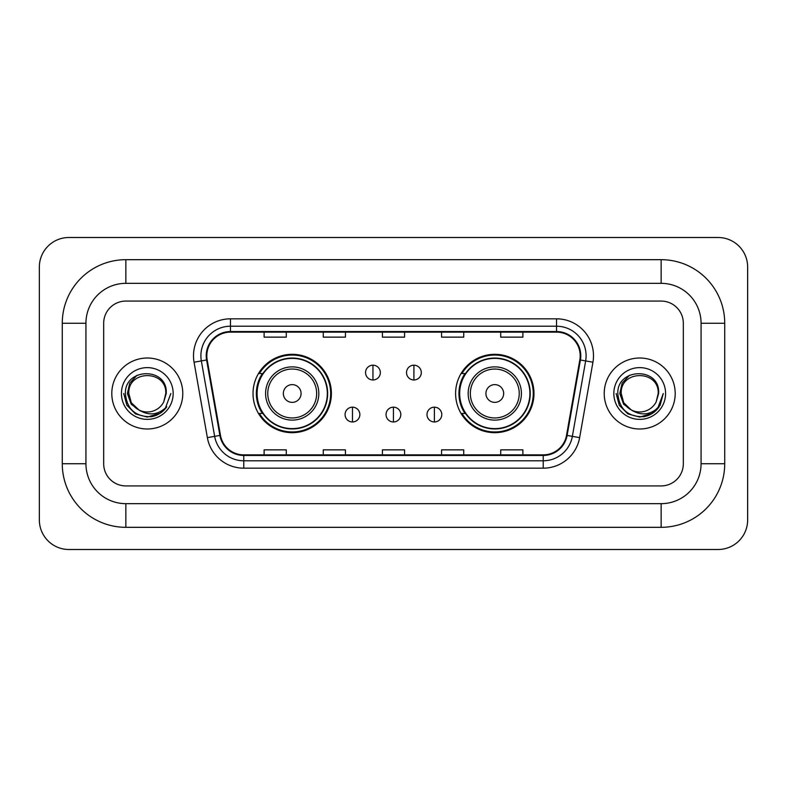 <?xml version="1.0" encoding="UTF-8"?>
<svg xmlns="http://www.w3.org/2000/svg" width="787" height="787" viewBox="0 0 787 787"><rect width="100%" height="100%" fill="white"/><g stroke="black" fill="none" stroke-linecap="round" stroke-linejoin="round"><path stroke-width="1.18" d="M455.604 393.5A39.183 39.183 0 0 0 494.787 432.683A39.183 39.183 0 0 0 533.979 393.5A39.183 39.183 0 0 0 494.787 354.317A39.183 39.183 0 0 0 455.604 393.5M253.02 393.5A39.183 39.183 0 0 0 292.213 432.683A39.183 39.183 0 0 0 331.396 393.5A39.183 39.183 0 0 0 292.213 354.317A39.183 39.183 0 0 0 253.02 393.5M262.425 413.46A35.858 35.858 0 0 1 262.425 373.54M464.999 413.46A35.858 35.858 0 0 1 464.999 373.54M111.803 393.5A35.494 35.494 0 0 0 147.297 428.994A35.494 35.494 0 0 0 182.781 393.5A35.494 35.494 0 0 0 147.297 358.006A35.494 35.494 0 0 0 111.803 393.5A35.494 35.494 0 0 0 147.297 428.994A35.494 35.494 0 0 0 182.781 393.5A35.494 35.494 0 0 0 147.297 358.006A35.494 35.494 0 0 0 111.803 393.5M604.219 393.5A35.494 35.494 0 0 0 639.703 428.994A35.494 35.494 0 0 0 675.197 393.5A35.494 35.494 0 0 0 639.703 358.006A35.494 35.494 0 0 0 604.219 393.5A35.494 35.494 0 0 0 639.703 428.994A35.494 35.494 0 0 0 675.197 393.5A35.494 35.494 0 0 0 639.703 358.006A35.494 35.494 0 0 0 604.219 393.5M206.814 355.793A23.659 23.659 0 0 1 230.473 332.134L556.527 332.134A23.659 23.659 0 0 1 579.822 359.905L566.532 435.319A23.659 23.659 0 0 1 543.227 454.866L243.773 454.866A23.659 23.659 0 0 1 220.468 435.319L207.178 359.905A23.659 23.659 0 0 1 206.814 355.793M206.224 355.793A24.249 24.249 0 0 0 206.588 360.003L219.888 435.418A24.249 24.249 0 0 0 243.773 455.457L543.227 455.457A24.249 24.249 0 0 0 567.112 435.418L580.413 360.003A24.249 24.249 0 0 0 556.527 331.543L230.473 331.543A24.249 24.249 0 0 0 206.224 355.793M194.064 362.217A36.969 36.969 0 0 1 230.473 318.824L556.527 318.824A36.969 36.969 0 0 1 592.936 362.217L579.635 437.631A36.969 36.969 0 0 1 543.227 468.176L243.773 468.176A36.969 36.969 0 0 1 207.365 437.631L194.064 362.217L201.344 360.928A29.572 29.572 0 0 1 230.473 326.221L556.527 326.221A29.572 29.572 0 0 1 585.656 360.928L572.356 436.342A29.572 29.572 0 0 1 543.227 460.779L243.773 460.779A29.572 29.572 0 0 1 214.644 436.342L201.344 360.928A29.572 29.572 0 0 1 200.901 355.793M683.323 323.26A22.184 22.184 0 0 0 661.149 301.077L125.851 301.077A22.184 22.184 0 0 0 103.677 323.26L103.677 463.74A22.184 22.184 0 0 0 125.851 485.923L661.149 485.923A22.184 22.184 0 0 0 683.323 463.74L683.323 323.26A22.184 22.184 0 0 0 661.149 301.077L125.851 301.077A22.184 22.184 0 0 0 103.677 323.26L103.677 463.74A22.184 22.184 0 0 0 125.851 485.923L661.149 485.923A22.184 22.184 0 0 0 683.323 463.74L683.323 323.26M382.413 332.134L382.413 337.141L404.587 337.141L404.587 332.134M323.26 332.134L323.26 337.141L345.444 337.141L345.444 332.134M264.117 332.134L264.117 337.141L286.291 337.141L286.291 332.134M441.556 332.134L441.556 337.141L463.74 337.141L463.74 332.134M500.709 332.134L500.709 337.141L522.883 337.141L522.883 332.134M404.587 454.866L404.587 449.859L382.413 449.859L382.413 454.866M345.444 454.866L345.444 449.859L323.26 449.859L323.26 454.866M286.291 454.866L286.291 449.859L264.117 449.859L264.117 454.866M463.74 454.866L463.74 449.859L441.556 449.859L441.556 454.866M522.883 454.866L522.883 449.859L500.709 449.859L500.709 454.866M661.149 259.68A63.58 63.58 0 0 1 724.729 323.26A63.58 63.58 0 0 0 661.149 259.68L125.851 259.68A63.58 63.58 0 0 0 62.271 323.26A63.58 63.58 0 0 1 125.851 259.68L125.851 283.34L661.149 283.34L125.851 283.34A39.921 39.921 0 0 0 85.931 323.26L85.931 463.74A39.921 39.921 0 0 0 125.851 503.66L661.149 503.66L125.851 503.66L125.851 527.32L661.149 527.32A63.58 63.58 0 0 0 724.729 463.74L724.729 323.26L701.069 323.26A39.921 39.921 0 0 0 661.149 283.34L661.149 259.68M724.729 463.74L701.069 463.74L701.069 323.26L701.069 463.74A39.921 39.921 0 0 1 661.149 503.66L661.149 527.32M747.65 267.068A29.572 29.572 0 0 0 718.078 237.497L68.922 237.497A29.572 29.572 0 0 0 39.35 267.068L39.35 519.932A29.572 29.572 0 0 0 68.922 549.503L718.078 549.503A29.572 29.572 0 0 0 747.65 519.932L747.65 267.068M62.271 463.74L85.931 463.74L85.931 323.26L62.271 323.26L62.271 463.74A63.58 63.58 0 0 0 125.851 527.32M170.858 393.5L165.044 409.014L161.738 412.122M140.361 410.952L131.193 404.213L127.396 393.5L129.747 383.072L137.046 375.281M165.782 393.5L163.755 401.911L166.224 393.5C168.054 366.811 124.582 367.46 125.389 393.5C126.864 409.22 135.531 416.962 151.389 416.707C157.853 415.467 162.968 412.162 166.746 406.8C158.217 414.995 148.969 416.067 139.004 410.017L131.291 402.737L128.812 393.5C127.681 369.654 166.913 369.654 165.782 393.5L163.755 401.911L165.782 393.5C166.913 369.654 127.681 369.654 128.812 393.5C127.681 369.654 166.913 369.654 165.782 393.5C166.913 369.654 127.681 369.654 128.812 393.5L131.291 402.737L138.856 409.948M139.004 410.017L131.291 402.737L128.812 393.5C129.137 400.947 132.541 406.456 139.004 410.017A18.485 18.485 0 0 0 163.755 401.911M121.414 393.5A25.873 25.873 0 0 0 147.297 419.373A25.873 25.873 0 0 0 173.17 393.5A25.873 25.873 0 0 0 147.297 367.627A25.873 25.873 0 0 0 121.414 393.5M166.746 406.8L160.125 413.264M159.968 413.372L151.389 416.707L160.017 413.332L151.389 416.707L160.017 413.332L147.297 417.071L135.512 413.913L126.884 405.285L123.726 393.5M301.077 393.5A8.873 8.873 0 0 0 292.213 384.627A8.873 8.873 0 0 0 283.34 393.5A8.873 8.873 0 0 0 292.213 402.373A8.873 8.873 0 0 0 301.077 393.5M318.824 393.5A26.62 26.62 0 0 0 292.213 366.88A26.62 26.62 0 0 0 265.593 393.5A26.62 26.62 0 0 0 292.213 420.12A26.62 26.62 0 0 0 318.824 393.5A26.62 26.62 0 0 1 292.213 420.12A26.62 26.62 0 0 1 265.593 393.5M327.323 393.5A35.12 35.12 0 0 0 292.213 358.38A35.12 35.12 0 0 0 257.093 393.5A35.12 35.12 0 0 0 292.213 428.62A35.12 35.12 0 0 0 327.323 393.5M330.658 393.5A38.445 38.445 0 0 1 259.356 413.46L262.917 413.46A35.454 35.454 0 0 0 315.666 420.081A35.454 35.454 0 0 0 315.666 366.919A35.454 35.454 0 0 0 262.917 373.54L259.356 373.54A38.445 38.445 0 0 1 330.658 393.5M503.66 393.5A8.873 8.873 0 0 0 494.787 384.627A8.873 8.873 0 0 0 485.923 393.5A8.873 8.873 0 0 0 494.787 402.373A8.873 8.873 0 0 0 503.66 393.5M521.407 393.5A26.62 26.62 0 0 0 494.787 366.88A26.62 26.62 0 0 0 468.176 393.5A26.62 26.62 0 0 0 494.787 420.12A26.62 26.62 0 0 0 521.407 393.5A26.62 26.62 0 0 1 494.787 420.12A26.62 26.62 0 0 1 468.176 393.5M529.907 393.5A35.12 35.12 0 0 0 494.787 358.38A35.12 35.12 0 0 0 459.677 393.5A35.12 35.12 0 0 0 494.787 428.62A35.12 35.12 0 0 0 529.907 393.5M533.242 393.5A38.445 38.445 0 0 1 461.93 413.46L465.501 413.46A35.454 35.454 0 0 0 518.249 420.081A35.454 35.454 0 0 0 518.249 366.919A35.454 35.454 0 0 0 465.501 373.54L461.93 373.54A38.445 38.445 0 0 1 533.242 393.5M372.949 365.188A7.398 7.398 0 0 0 365.552 372.576A7.398 7.398 0 0 0 372.949 379.973A7.398 7.398 0 0 0 380.337 372.576A7.398 7.398 0 0 0 372.949 365.188L372.949 379.973A7.398 7.398 0 0 0 380.337 372.576A7.398 7.398 0 0 0 372.949 365.188M413.903 365.188A7.398 7.398 0 0 0 406.515 372.576A7.398 7.398 0 0 0 413.903 379.973A7.398 7.398 0 0 0 421.301 372.576A7.398 7.398 0 0 0 413.903 365.188L413.903 379.973A7.398 7.398 0 0 0 421.301 372.576A7.398 7.398 0 0 0 413.903 365.188M352.468 407.174A7.398 7.398 0 0 0 345.07 414.572A7.398 7.398 0 0 0 352.468 421.97A7.398 7.398 0 0 0 359.856 414.572A7.398 7.398 0 0 0 352.468 407.174L352.468 421.97A7.398 7.398 0 0 0 359.856 414.572A7.398 7.398 0 0 0 352.468 407.174M393.421 407.174A7.398 7.398 0 0 0 386.033 414.572A7.398 7.398 0 0 0 393.421 421.97A7.398 7.398 0 0 0 400.819 414.572A7.398 7.398 0 0 0 393.421 407.174L393.421 421.97A7.398 7.398 0 0 0 400.819 414.572A7.398 7.398 0 0 0 393.421 407.174M434.385 407.174A7.398 7.398 0 0 0 426.997 414.572A7.398 7.398 0 0 0 434.385 421.97A7.398 7.398 0 0 0 441.782 414.572A7.398 7.398 0 0 0 434.385 407.174L434.385 421.97A7.398 7.398 0 0 0 441.782 414.572A7.398 7.398 0 0 0 434.385 407.174M652.433 413.332L639.703 417.071L627.918 413.913L619.3 405.285L616.142 393.5L619.3 405.285L627.918 413.913L639.703 417.071L651.488 413.913L660.116 405.285L663.274 393.5L657.45 409.014L654.145 412.122M632.768 410.952L623.599 404.213L619.802 393.5L622.163 383.072L629.462 375.281M631.154 409.889L623.697 402.737L621.218 393.5L623.697 402.737L631.154 409.889L623.697 402.737L621.218 393.5C620.087 369.654 659.319 369.654 658.188 393.5L656.161 401.911L658.63 393.5C660.47 366.811 616.988 367.46 617.795 393.5C619.271 409.22 627.937 416.962 643.796 416.707C650.259 415.467 655.374 412.162 659.152 406.8C650.623 414.995 641.375 416.067 631.41 410.017L631.272 409.948M658.188 393.5L656.161 401.911A18.485 18.485 0 0 1 631.41 410.017C624.947 406.456 621.553 400.947 621.218 393.5C620.087 369.654 659.319 369.654 658.188 393.5C659.319 369.654 620.087 369.654 621.218 393.5C620.087 369.654 659.319 369.654 658.188 393.5M613.83 393.5A25.873 25.873 0 0 0 639.703 419.373A25.873 25.873 0 0 0 665.586 393.5A25.873 25.873 0 0 0 639.703 367.627A25.873 25.873 0 0 0 613.83 393.5M659.152 406.8L652.541 413.264M652.393 413.352L643.796 416.707M663.274 393.5L660.116 405.285L651.488 413.913L639.703 417.071L627.918 413.913L619.3 405.285L616.142 393.5L619.3 405.285L627.918 413.913L639.703 417.071L651.488 413.913L660.116 405.285L663.274 393.5M659.103 406.879L652.551 413.254L659.103 406.879M556.527 318.824L556.527 331.543M201.344 360.928L206.588 360.003M243.773 468.176L243.773 455.457M543.227 455.457L543.227 468.176M567.112 435.418L579.635 437.631M207.365 437.631L219.888 435.418M580.413 360.003L592.936 362.217M230.473 318.824L230.473 331.543M316.659 393.5A24.456 24.456 0 0 0 292.213 369.044A24.456 24.456 0 0 0 267.757 393.5A24.456 24.456 0 0 0 292.213 417.956A24.456 24.456 0 0 0 316.659 393.5M519.243 393.5A24.456 24.456 0 0 0 494.787 369.044A24.456 24.456 0 0 0 470.341 393.5A24.456 24.456 0 0 0 494.787 417.956A24.456 24.456 0 0 0 519.243 393.5"/></g></svg>
